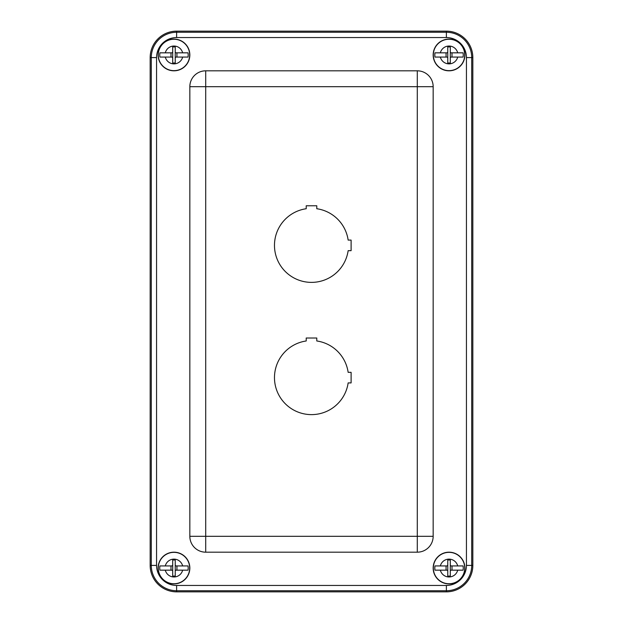 <?xml version="1.0" encoding="UTF-8"?>
<svg xmlns="http://www.w3.org/2000/svg" width="623" height="623" viewBox="0 0 623 623"><rect width="100%" height="100%" fill="white"/><g stroke="black" fill="none" stroke-linecap="round" stroke-linejoin="round"><path stroke-width="0.93" d="M176.613 591.85L446.387 591.85A26.446 26.446 0 0 0 472.834 565.404L472.834 57.596A26.446 26.446 0 0 0 446.387 31.15L176.613 31.15A26.446 26.446 0 0 0 150.166 57.596L150.166 565.404A26.446 26.446 0 0 0 176.613 591.85L446.387 591.85A26.446 26.446 0 0 0 472.834 565.404L472.834 57.596A26.446 26.446 0 0 0 446.387 31.15L176.613 31.15A26.446 26.446 0 0 0 150.166 57.596L150.166 565.404A26.446 26.446 0 0 0 176.613 591.85L176.613 590.736L446.387 590.736L446.387 585.449L176.613 585.449A20.045 20.045 0 0 1 156.568 565.404L156.568 57.596A20.045 20.045 0 0 1 176.613 37.551L446.387 37.551A20.045 20.045 0 0 1 466.432 57.596L466.432 565.404A20.045 20.045 0 0 1 446.387 585.449M316.788 340.976A37.03 37.03 0 0 1 348.148 372.328L351.107 372.328L351.107 382.911L348.148 382.911A37.03 37.03 0 0 1 274.517 379.391A37.03 37.03 0 0 1 306.212 340.976L306.212 338.009L316.788 338.009L316.788 340.976M348.148 240.089L351.107 240.089L351.107 250.672L348.148 250.672A37.03 37.03 0 0 1 274.517 247.152A37.03 37.03 0 0 1 306.212 208.728L306.212 205.769L316.788 205.769L316.788 208.728A37.03 37.03 0 0 1 348.148 240.089M464.898 54.956A15.871 15.871 0 0 1 441.1 68.694A15.871 15.871 0 0 1 441.1 41.211A15.871 15.871 0 0 1 464.898 54.956M189.836 54.956A15.871 15.871 0 0 1 166.037 68.694A15.871 15.871 0 0 1 166.037 41.211A15.871 15.871 0 0 1 189.836 54.956M189.836 536.31L189.836 86.69A15.871 15.871 0 0 1 205.707 70.82L417.293 70.82A15.871 15.871 0 0 1 433.164 86.69L433.164 536.31A15.871 15.871 0 0 1 417.293 552.18L205.707 552.18A15.871 15.871 0 0 1 189.836 536.31L205.707 536.31L205.707 86.69L417.293 86.69L417.293 536.31L205.707 536.31L205.707 552.18M189.836 568.044A15.871 15.871 0 0 1 166.037 581.789A15.871 15.871 0 0 1 166.037 554.306A15.871 15.871 0 0 1 189.836 568.044M464.898 568.044A15.871 15.871 0 0 1 441.1 581.789A15.871 15.871 0 0 1 441.1 554.306A15.871 15.871 0 0 1 464.898 568.044M446.068 565.933L446.068 570.162M447.758 564.913L447.758 576.088L450.297 576.088L450.297 571.182A1.012 1.012 0 0 1 451.317 570.162L457.703 570.162A8.932 8.932 0 0 1 440.352 570.162L434.971 570.162A14.212 14.212 0 0 1 434.971 565.933L446.746 565.933A1.012 1.012 0 0 0 447.758 564.913L447.758 560.007L450.297 560.007L450.297 564.913A1.012 1.012 0 0 0 451.317 565.933L463.084 565.933A14.212 14.212 0 0 1 463.084 570.162L457.703 570.162M440.352 570.162L446.746 570.162A1.012 1.012 0 0 1 447.758 571.182M450.297 571.182L450.297 564.913M451.994 570.162L451.994 565.933M433.779 571.766A15.7 15.7 0 0 0 458.941 580.223A15.7 15.7 0 0 0 455.771 553.87A15.7 15.7 0 0 0 433.779 571.766M176.932 570.162L176.932 565.933M175.242 571.182L175.242 560.007L172.703 560.007L172.703 564.913A1.012 1.012 0 0 1 171.683 565.933L165.297 565.933A8.932 8.932 0 0 1 182.648 565.933L188.029 565.933A14.212 14.212 0 0 1 188.029 570.162L176.254 570.162A1.012 1.012 0 0 0 175.242 571.182L175.242 576.088L172.703 576.088L172.703 571.182A1.012 1.012 0 0 0 171.683 570.162L159.916 570.162A14.212 14.212 0 0 1 159.916 565.933L165.297 565.933M182.648 565.933L176.254 565.933A1.012 1.012 0 0 1 175.242 564.913M172.703 564.913L172.703 571.182M171.006 565.933L171.006 570.162M189.221 564.329A15.7 15.7 0 0 0 164.059 555.872A15.7 15.7 0 0 0 167.229 582.225A15.7 15.7 0 0 0 189.221 564.329M446.068 52.838L446.068 57.067M447.758 51.818L447.758 62.993L450.297 62.993L450.297 58.087A1.012 1.012 0 0 1 451.317 57.067L457.703 57.067A8.932 8.932 0 0 1 440.352 57.067L434.971 57.067A14.212 14.212 0 0 1 434.971 52.838L446.746 52.838A1.012 1.012 0 0 0 447.758 51.818L447.758 46.912L450.297 46.912L450.297 51.818A1.012 1.012 0 0 0 451.317 52.838L463.084 52.838A14.212 14.212 0 0 1 463.084 57.067L457.703 57.067M440.352 57.067L446.746 57.067A1.012 1.012 0 0 1 447.758 58.087M450.297 58.087L450.297 51.818M451.994 57.067L451.994 52.838M433.779 58.671A15.7 15.7 0 0 0 458.941 67.128A15.7 15.7 0 0 0 455.771 40.775A15.7 15.7 0 0 0 433.779 58.671M176.932 57.067L176.932 52.838M175.242 58.087L175.242 46.912L172.703 46.912L172.703 51.818A1.012 1.012 0 0 1 171.683 52.838L165.297 52.838A8.932 8.932 0 0 1 182.648 52.838L188.029 52.838A14.212 14.212 0 0 1 188.029 57.067L176.254 57.067A1.012 1.012 0 0 0 175.242 58.087L175.242 62.993L172.703 62.993L172.703 58.087A1.012 1.012 0 0 0 171.683 57.067L159.916 57.067A14.212 14.212 0 0 1 159.916 52.838L165.297 52.838M182.648 52.838L176.254 52.838A1.012 1.012 0 0 1 175.242 51.818M172.703 51.818L172.703 58.087M171.006 52.838L171.006 57.067M189.221 51.234A15.7 15.7 0 0 0 164.059 42.777A15.7 15.7 0 0 0 167.229 69.13A15.7 15.7 0 0 0 189.221 51.234M189.836 86.69L205.707 86.69L205.707 70.82M433.164 86.69L417.293 86.69L417.293 70.82M433.164 536.31L417.293 536.31L417.293 552.18M176.613 585.449L176.613 590.736A25.333 25.333 0 0 1 151.28 565.404L150.166 565.404M446.387 591.85L446.387 590.736A25.333 25.333 0 0 0 471.72 565.404L466.432 565.404M156.568 565.404L151.28 565.404L151.28 57.596L150.166 57.596M472.834 565.404L471.72 565.404L471.72 57.596L466.432 57.596M156.568 57.596L151.28 57.596A25.333 25.333 0 0 1 176.613 32.264L176.613 31.15M472.834 57.596L471.72 57.596A25.333 25.333 0 0 0 446.387 32.264L446.387 37.551M176.613 37.551L176.613 32.264L446.387 32.264L446.387 31.15M440.352 565.933A8.932 8.932 0 0 1 457.703 565.933M182.648 570.162A8.932 8.932 0 0 1 165.297 570.162M440.352 52.838A8.932 8.932 0 0 1 457.703 52.838M182.648 57.067A8.932 8.932 0 0 1 165.297 57.067"/></g></svg>
